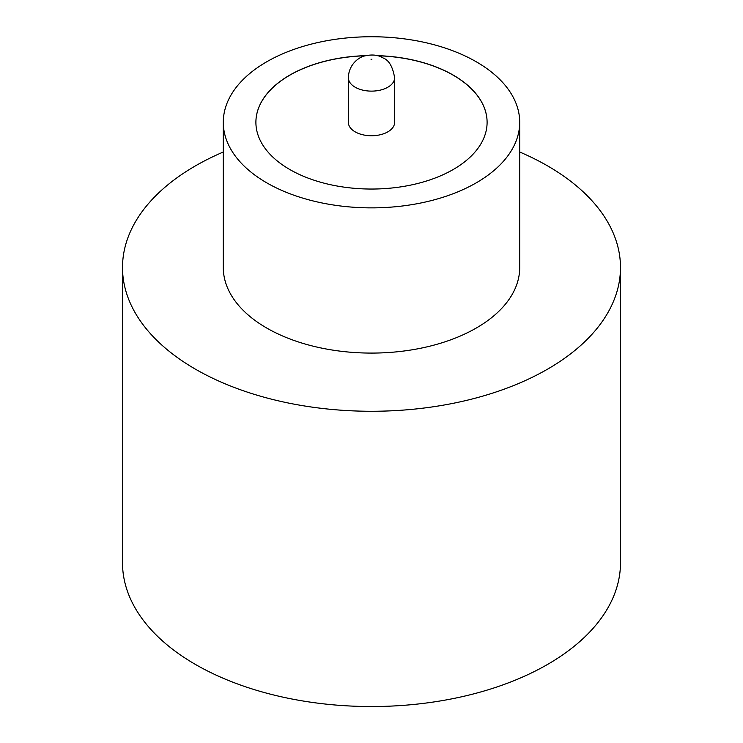 <?xml version="1.0" encoding="UTF-8"?>
<svg xmlns="http://www.w3.org/2000/svg" width="743" height="743" viewBox="0 0 743 743"><rect width="100%" height="100%" fill="white"/><g stroke="black" fill="none" stroke-linecap="round" stroke-linejoin="round"><path stroke-width="1.11" d="M355.154 131.845A23.117 13.346 0 0 0 380.351 134.734A23.117 13.346 0 0 0 394.617 122.4L394.617 77.774A23.117 13.346 180 0 1 380.351 90.107A23.117 13.346 180 0 1 355.154 87.21A23.117 13.346 180 0 1 348.383 77.774L348.383 122.4A23.117 13.346 0 0 0 355.154 131.845M223.29 122.307L223.29 267.517A148.21 85.566 0 0 0 266.7 328.025A148.21 85.566 0 0 0 428.219 346.572A148.21 85.566 0 0 0 519.71 267.517L519.71 122.307A148.21 85.566 0 0 0 476.3 61.799A148.21 85.566 0 0 0 314.781 43.252A148.21 85.566 0 0 0 223.29 122.307A148.21 85.566 0 0 0 266.7 182.806A148.21 85.566 0 0 0 428.219 201.362A148.21 85.566 0 0 0 519.71 122.307M223.29 152.009A248.989 143.752 0 0 0 122.511 267.517A248.989 143.752 0 0 0 195.437 369.169A248.989 143.752 0 0 0 466.78 400.328A248.989 143.752 0 0 0 620.489 267.517A248.989 143.752 0 0 0 547.563 165.875A248.989 143.752 0 0 0 519.71 152.009M122.511 267.517L122.511 562.785A248.989 143.752 0 0 0 195.437 664.437A248.989 143.752 0 0 0 466.78 695.597A248.989 143.752 0 0 0 620.489 562.785L620.489 267.517M365.621 55.651A115.602 66.74 0 0 0 255.898 122.307A115.602 66.74 0 0 0 289.761 169.497A115.602 66.74 0 0 0 415.736 183.967A115.602 66.74 0 0 0 487.102 122.307A115.602 66.74 0 0 0 453.239 75.108A115.602 66.74 0 0 0 377.379 55.651M487.102 122.354A115.602 66.74 0 0 0 453.239 75.21A115.602 66.74 0 0 0 377.788 55.762M365.212 55.762A115.602 66.74 0 0 0 255.898 122.354M371.082 59.616L371.918 59.134L371.082 59.616M394.617 77.774C392.778 66.749 388.96 60.164 383.184 58.019C378.308 54.889 372.067 54.211 364.46 55.985C360.058 56.84 348.625 63.703 348.383 77.774"/></g></svg>
